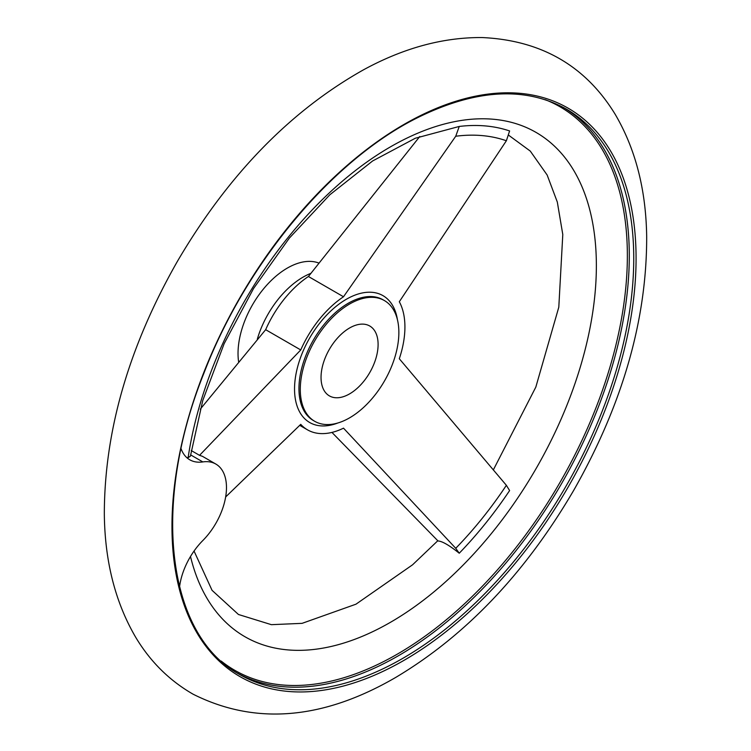 <?xml version="1.0" encoding="UTF-8"?>
<svg xmlns="http://www.w3.org/2000/svg" width="751" height="751" viewBox="0 0 751 751"><rect width="100%" height="100%" fill="white"/><g stroke="black" fill="none" stroke-linecap="round" stroke-linejoin="round"><path stroke-width="1.13" d="M181.066 448.685A51.359 29.655 120 0 0 189.768 459.79A51.359 29.655 120 0 0 202.808 461.921L190.594 454.871M179.545 586.972A51.359 29.655 120 0 1 202.808 540.551A51.359 29.655 120 0 0 215.847 464.062L202.413 456.298L199.541 455.341L300.747 349.947A80.704 46.6 120 0 1 343.507 296.758L455.735 136.241L459.246 126.45L415.322 138.24L372.627 160.958L329.802 194.809L289.351 238.095L253.519 288.562L224.155 343.648L202.761 400.508L190.407 456.148L188.125 457.688L186.708 457.547M459.246 126.45A281.052 162.272 -60 0 1 509.61 130.946L506.371 140.756L399.307 301.742A80.704 46.6 120 0 1 399.307 358.753L506.371 485.306L509.61 490.572A281.052 162.272 -60 0 1 459.246 553.224L455.735 548.296L343.507 428.164A80.704 46.6 120 0 1 307.506 429.844A80.704 46.6 120 0 1 300.747 424.353L225.657 496.965M419.771 136.513L308.417 276.499A80.704 46.6 120 0 0 265.657 329.689L200.273 409.173M331.951 432.426L438.011 540.964C442.179 541.18 449.258 545.264 459.246 553.224M343.507 296.758L308.417 276.499M349.572 393.89A40.357 23.3 -60 0 1 329.398 395.89A40.357 23.3 -60 0 1 329.398 349.29A40.357 23.3 -60 0 1 369.745 326A40.357 23.3 -60 0 1 375.932 358.33A40.357 23.3 -60 0 1 349.572 393.89M349.572 417.856A69.702 40.244 -60 0 1 314.725 421.311A69.702 40.244 -60 0 1 314.725 340.823A69.702 40.244 -60 0 1 384.418 300.578A69.702 40.244 -60 0 1 395.11 356.434A69.702 40.244 -60 0 1 349.572 417.856M199.541 455.341L191.252 450.544M300.747 349.947L265.657 329.689M215.847 464.062A51.359 29.655 120 0 0 202.808 461.921M238.565 361.494A69.702 40.244 -60 0 1 263.01 289.529A69.702 40.244 -60 0 1 318.555 262.944M337.847 422.991A73.26 42.3 -60 0 1 294.589 386.314A73.26 42.3 -60 0 1 342.4 301.714A73.26 42.3 -60 0 1 397.439 319.766M455.735 136.241A270.679 156.274 -60 0 1 506.371 140.756M506.371 485.306A270.679 156.274 -60 0 1 455.735 548.296M563.888 107.712A326.497 188.501 -60 0 1 611.107 370.055A326.497 188.501 -60 0 1 398.424 655.736A326.497 188.501 -60 0 1 237.429 673.168M545.264 99.695A325.324 187.825 -60 0 1 613.473 354.622A325.324 187.825 -60 0 1 397.326 654.14A325.324 187.825 -60 0 1 221.179 661.049M402.883 658.308A326.497 188.501 -60 0 1 239.635 674.473C166.938 635.421 150.951 504.822 203.896 373.247C246.121 263.038 332.299 160.001 417.396 117.776C475.364 89.144 524.94 86.205 566.132 108.97A326.497 188.501 -60 0 1 616.177 370.59A326.497 188.501 -60 0 1 402.883 658.308M404.019 660.336A328.178 189.477 -60 0 1 203.052 374.43A328.178 189.477 -60 0 1 604.987 142.371A328.178 189.477 -60 0 1 404.019 660.336M188.125 457.688A291.153 168.102 -60 0 1 501.058 120.198A291.153 168.102 -60 0 1 510.417 508.558A291.153 168.102 -60 0 1 190.501 556.491M314.725 421.311L313.383 420.532A69.702 40.244 -60 0 1 313.383 340.053A69.702 40.244 -60 0 1 383.085 299.809L384.418 300.578M257.33 339.123A69.702 40.244 -60 0 1 310.679 273.43M395.693 677.449C465.902 635.581 525.287 573.126 573.858 490.093C622.579 404.32 646.855 319.832 646.677 236.621C646.02 189.609 635.468 148.754 615.031 114.058C585.433 65.778 541.142 40.272 482.17 37.55C442.987 37.259 403.418 48.036 363.446 69.852C290.186 111.073 228.22 174.823 177.546 261.104C128.928 346.418 104.52 430.567 104.323 513.571C104.755 560.988 115.203 602.208 135.659 637.223C150.219 661.547 169.36 680.528 193.082 694.187C255.227 725.391 322.761 719.805 395.693 677.449M194.049 551.037L212.054 590.333L238.452 614.487L271.393 624.672L302.09 623.349L355.974 604.189L412.571 564.799L437.805 540.748M493.304 469.966L535.82 387.103L558.8 307.178L562.79 234.528L557.317 202.057L547.141 175.002L530.272 151.082L508.859 135.377M299.668 425.319L307.506 429.844"/></g></svg>
